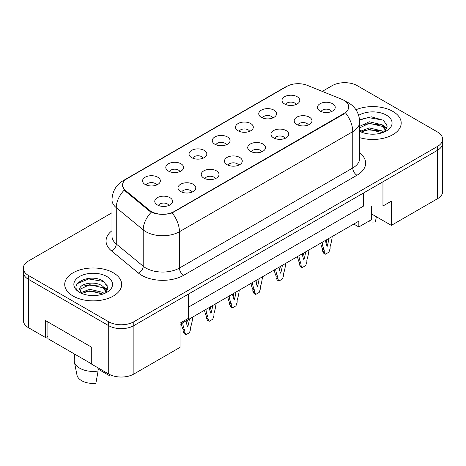 <?xml version="1.0" encoding="UTF-8"?>
<svg xmlns="http://www.w3.org/2000/svg" width="466" height="466" viewBox="0 0 466 466"><rect width="100%" height="100%" fill="white"/><g stroke="black" fill="none" stroke-linecap="round" stroke-linejoin="round"><path stroke-width="0.7" d="M261.356 117.391A8.901 5.138 180 0 1 259.591 115.941A8.901 5.138 180 0 1 262.539 109.557A8.901 5.138 180 0 1 273.938 110.127A8.901 5.138 180 0 1 275.703 115.941A8.901 5.138 180 0 1 261.356 117.391M272.855 117.927A5.342 3.081 0 0 0 271.422 116.424A5.342 3.081 0 0 0 266.162 115.644A5.342 3.081 0 0 0 262.44 117.927M238.12 130.806A8.901 5.138 180 0 1 236.349 129.356A8.901 5.138 180 0 1 239.297 122.972A8.901 5.138 180 0 1 250.702 123.542A8.901 5.138 180 0 1 252.467 129.356A8.901 5.138 180 0 1 238.12 130.806M249.619 131.342A5.342 3.081 0 0 0 248.186 129.839A5.342 3.081 0 0 0 242.926 129.059A5.342 3.081 0 0 0 239.204 131.342M214.878 144.227A8.901 5.138 180 0 1 213.113 142.771A8.901 5.138 180 0 1 216.061 136.387A8.901 5.138 180 0 1 227.46 136.957A8.901 5.138 180 0 1 229.231 142.771A8.901 5.138 180 0 1 214.878 144.227M226.377 144.757A5.342 3.081 0 0 0 224.944 143.254A5.342 3.081 0 0 0 219.684 142.474A5.342 3.081 0 0 0 215.962 144.757M191.643 157.642A8.901 5.138 180 0 1 189.878 156.186A8.901 5.138 180 0 1 192.825 149.802A8.901 5.138 180 0 1 204.225 150.378A8.901 5.138 180 0 1 205.989 156.186A8.901 5.138 180 0 1 191.643 157.642M203.141 158.172A5.342 3.081 0 0 0 201.708 156.675A5.342 3.081 0 0 0 196.448 155.889A5.342 3.081 0 0 0 192.726 158.172M168.401 171.057A8.901 5.138 180 0 1 166.636 169.607A8.901 5.138 180 0 1 169.583 163.222A8.901 5.138 180 0 1 180.989 163.793A8.901 5.138 180 0 1 182.754 169.607A8.901 5.138 180 0 1 168.401 171.057M179.905 171.593A5.342 3.081 0 0 0 178.472 170.09A5.342 3.081 0 0 0 173.212 169.309A5.342 3.081 0 0 0 169.484 171.593M145.165 184.472A8.901 5.138 180 0 1 143.4 183.022A8.901 5.138 180 0 1 146.347 176.637A8.901 5.138 180 0 1 157.747 177.208A8.901 5.138 180 0 1 159.512 183.022A8.901 5.138 180 0 1 145.165 184.472M156.663 185.008A5.342 3.081 0 0 0 155.23 183.505A5.342 3.081 0 0 0 149.97 182.724A5.342 3.081 0 0 0 146.248 185.008M284.592 103.976A8.901 5.138 180 0 1 282.827 102.52A8.901 5.138 180 0 1 285.775 96.136A8.901 5.138 180 0 1 297.18 96.712A8.901 5.138 180 0 1 298.945 102.52A8.901 5.138 180 0 1 284.592 103.976M296.096 104.506A5.342 3.081 0 0 0 294.663 103.009A5.342 3.081 0 0 0 289.403 102.223A5.342 3.081 0 0 0 285.675 104.506M296.801 124.439A8.901 5.138 180 0 1 295.036 122.983A8.901 5.138 180 0 1 297.984 116.599A8.901 5.138 180 0 1 309.383 117.176A8.901 5.138 180 0 1 311.148 122.983A8.901 5.138 180 0 1 296.801 124.439M308.3 124.97A5.342 3.081 0 0 0 306.867 123.473A5.342 3.081 0 0 0 301.607 122.692A5.342 3.081 0 0 0 297.885 124.97M273.559 137.854A8.901 5.138 180 0 1 271.795 136.404A8.901 5.138 180 0 1 274.742 130.02A8.901 5.138 180 0 1 286.147 130.591A8.901 5.138 180 0 1 287.912 136.404A8.901 5.138 180 0 1 273.559 137.854M285.064 138.39A5.342 3.081 0 0 0 283.631 136.888A5.342 3.081 0 0 0 278.371 136.107A5.342 3.081 0 0 0 274.643 138.39M250.324 151.269A8.901 5.138 180 0 1 248.559 149.819A8.901 5.138 180 0 1 251.506 143.435A8.901 5.138 180 0 1 262.906 144.006A8.901 5.138 180 0 1 264.671 149.819A8.901 5.138 180 0 1 250.324 151.269M261.822 151.805A5.342 3.081 0 0 0 260.389 150.302A5.342 3.081 0 0 0 255.129 149.522A5.342 3.081 0 0 0 251.407 151.805M227.088 164.69A8.901 5.138 180 0 1 225.323 163.234A8.901 5.138 180 0 1 228.264 156.85A8.901 5.138 180 0 1 239.67 157.421A8.901 5.138 180 0 1 241.435 163.234A8.901 5.138 180 0 1 227.088 164.69M238.586 165.22A5.342 3.081 0 0 0 237.153 163.717A5.342 3.081 0 0 0 231.893 162.937A5.342 3.081 0 0 0 228.171 165.22M203.846 178.105A8.901 5.138 180 0 1 202.081 176.655A8.901 5.138 180 0 1 205.028 170.265A8.901 5.138 180 0 1 216.434 170.841A8.901 5.138 180 0 1 218.199 176.655A8.901 5.138 180 0 1 203.846 178.105M215.35 178.635A5.342 3.081 0 0 0 213.917 177.138A5.342 3.081 0 0 0 208.657 176.358A5.342 3.081 0 0 0 204.929 178.635M180.61 191.52A8.901 5.138 180 0 1 178.845 190.07A8.901 5.138 180 0 1 181.792 183.686A8.901 5.138 180 0 1 193.192 184.256A8.901 5.138 180 0 1 194.957 190.07A8.901 5.138 180 0 1 180.61 191.52M192.109 192.056A5.342 3.081 0 0 0 190.676 190.553A5.342 3.081 0 0 0 185.416 189.773A5.342 3.081 0 0 0 181.693 192.056M157.368 204.935A8.901 5.138 180 0 1 155.603 203.485A8.901 5.138 180 0 1 158.551 197.101A8.901 5.138 180 0 1 169.956 197.671A8.901 5.138 180 0 1 171.721 203.485A8.901 5.138 180 0 1 157.368 204.935M168.873 205.471A5.342 3.081 0 0 0 167.44 203.968A5.342 3.081 0 0 0 162.18 203.188A5.342 3.081 0 0 0 158.457 205.471M320.037 111.025A8.901 5.138 180 0 1 318.272 109.568A8.901 5.138 180 0 1 321.22 103.184A8.901 5.138 180 0 1 332.625 103.755A8.901 5.138 180 0 1 334.39 109.568A8.901 5.138 180 0 1 320.037 111.025M331.536 111.555A5.342 3.081 0 0 0 330.103 110.052A5.342 3.081 0 0 0 324.843 109.271A5.342 3.081 0 0 0 321.121 111.555M125.436 190.396L149.621 210.341A16.019 9.244 180 0 0 174.068 211.576L344.03 113.442A16.019 9.244 0 0 0 348.725 106.906A16.019 9.244 0 0 0 344.03 100.365A16.019 9.244 0 0 0 341.893 99.334L307.35 85.365A16.019 9.244 180 0 0 286.84 86.402L127.23 178.554A16.019 9.244 0 0 0 122.541 185.095A16.019 9.244 0 0 0 125.436 190.396L125.436 191.217M106.155 284.685A18.092 10.444 180 0 1 107.174 285.326M371.419 206.007L371.419 213.877L391.347 225.381L437.487 198.737A17.795 10.275 0 0 0 442.7 191.474L442.7 143.039A17.795 10.275 0 0 0 442.618 142.043M23.382 273.117L23.382 320.503A17.795 10.275 0 0 0 28.595 327.773L45.586 337.576L45.586 320.625L91.726 347.263L91.726 364.22L108.712 374.023A17.795 10.275 0 0 0 133.882 374.023L180.022 347.386L180.022 323.171L188.41 318.325L188.41 294.11L133.882 325.588A17.795 10.275 0 0 1 133.794 325.641L437.405 150.355A17.795 10.275 0 0 0 442.618 143.085L442.618 139.212A17.795 10.275 0 0 0 437.405 131.948L357.288 85.692A17.795 10.275 0 0 0 332.118 85.692L322.251 91.388M45.586 337.576L47.893 336.248M180.022 324.377L358.837 221.14L358.837 226.954L353.805 224.047M188.41 307.187L363.661 206.007L363.661 192.924M363.661 206.007L382.959 206.007L382.959 181.787L437.487 150.302A17.795 10.275 0 0 0 442.7 143.039M385.516 123.397A18.092 10.444 180 0 1 386.838 124.247M382.959 206.007L391.347 201.161L391.347 225.381M371.419 213.877L371.419 219.69L358.837 226.954M392.855 111.409A28.473 16.438 0 0 0 355.96 109.749A28.473 16.438 0 0 1 392.855 111.409A28.473 16.438 0 0 1 401.197 123.036A28.473 16.438 0 0 0 392.855 111.409M113.325 272.796A28.473 16.438 0 0 0 82.296 269.231A28.473 16.438 0 0 0 64.722 284.417A28.473 16.438 0 0 0 73.057 296.044A28.473 16.438 0 0 0 104.093 299.609A28.473 16.438 0 0 0 121.667 284.417A28.473 16.438 0 0 0 113.325 272.796A28.473 16.438 0 0 0 82.296 269.231A28.473 16.438 0 0 0 64.722 284.417A28.473 16.438 0 0 0 73.057 296.044A28.473 16.438 0 0 0 104.093 299.609A28.473 16.438 0 0 0 121.667 284.417A28.473 16.438 0 0 0 113.325 272.796M344.03 113.442L343.949 113.972L172.181 212.91C165.832 214.826 159.483 214.826 153.133 212.91L149.534 211.086L125.354 191.147L124.276 190.058L122.459 185.439M111.98 212.787L28.513 260.977A17.795 10.275 0 0 0 23.3 268.241L23.3 272.121A17.795 10.275 0 0 0 28.513 279.384L108.63 325.641A17.795 10.275 0 0 0 133.794 325.641L133.794 321.761L437.405 146.475A17.795 10.275 0 0 0 442.618 139.212M359.705 137.656A28.473 16.438 0 0 0 401.197 123.036A28.473 16.438 0 0 1 359.705 137.656M23.3 268.241A17.795 10.275 0 0 0 28.513 275.511L108.63 321.761A17.795 10.275 0 0 0 133.794 321.761M322.134 242.332A39.447 22.776 120 0 0 324.231 250.015L324.231 251.972L325.408 254.197L328.932 252.164L330.103 248.582L330.103 246.625A39.447 22.776 120 0 0 332.206 236.518M325.518 240.38A34.705 20.038 120 0 0 327.167 246.392A34.705 20.038 120 0 0 328.821 238.47M320.713 243.153A39.447 22.776 120 0 0 322.554 249.048L322.554 250.999L323.73 253.23L325.408 254.197M326.078 243.287A34.705 20.038 120 0 0 326.847 239.611M324.231 250.015L322.554 249.048M324.231 251.972L322.554 250.999M369.486 134.045L374.006 134.179M360.614 131.208L369.253 127.911L382.207 130.94L383.774 132.198M361.412 132.035L369.253 129.449L382.487 132.676M359.705 129.74L361.529 132.14M359.705 126.333L369.253 121.76L382.207 124.789L386.058 130.113M359.705 127.87L369.253 123.298L382.207 126.327L385.755 130.509M358.68 115.358A19.345 11.167 0 0 1 386.401 115.137A19.345 11.167 0 0 1 386.401 130.934A19.345 11.167 0 0 1 359.705 131.296L359.735 131.313M384.24 132.006L387.263 126.059L383.431 120.286L371.344 116.826L359.589 119.692M359.624 120.053L368.198 117.566L383.168 120.111M363.934 124.492L368.198 123.717L378.881 124.632M384.73 127.131L386.844 128.68M363.934 130.643L368.198 129.868L378.881 130.783M383.122 125.471L387.042 128.092M368.012 221.659A16.316 9.419 0 0 0 375.392 221.933L376.365 216.731M74.63 354.108L74.228 360.032A18.984 10.957 0 0 0 74.333 361.709L76.983 375.095A16.316 9.419 0 0 0 81.661 380.687A16.316 9.419 0 0 0 95.862 383.32L98.105 371.053L97.93 367.802M74.333 361.709A18.984 10.957 0 0 0 79.773 368.216A18.984 10.957 0 0 0 98.105 371.053M89.955 295.432L94.476 295.56M81.084 292.59L89.722 289.299L102.677 292.328L104.244 293.586M81.882 293.423L89.722 290.836L102.957 294.058M79.785 289.339L81.999 293.528M79.803 289.718C78.422 283.771 94.749 280.252 102.677 286.176L106.528 291.495M79.867 290.132L80.239 289.136L89.722 284.685L102.677 287.714L106.225 291.897M104.71 293.394L107.733 287.446L103.901 281.668C90.352 271.917 66.201 284.761 80.135 292.654L80.204 292.695M106.871 276.524A19.345 11.167 0 0 0 79.517 276.524A19.345 11.167 0 0 0 79.517 292.316A19.345 11.167 0 0 0 106.871 292.316A19.345 11.167 0 0 0 106.871 276.524M98 369.049L109.289 375.567A16.316 9.419 0 0 0 109.399 375.095L109.527 374.466M109.498 374.454L109.289 375.567M81.684 293.539L79.837 289.963M77.315 283.602L88.668 278.948L103.638 281.493M84.404 285.874L88.668 285.099L99.357 286.019M105.2 288.512L107.314 290.062M84.404 292.025L88.668 291.25L99.357 292.17M103.598 286.858L107.518 289.479M91.726 363.975L47.893 338.666L47.893 321.959M298.898 255.747A39.447 22.776 120 0 0 300.995 263.43L300.995 265.387L302.166 267.618L305.696 265.579L306.867 261.997L306.867 260.04A39.447 22.776 120 0 0 308.964 249.933M302.283 253.795A34.705 20.038 120 0 0 303.931 259.807A34.705 20.038 120 0 0 305.579 251.89M297.477 256.568A39.447 22.776 120 0 0 299.318 262.463L299.318 264.42L300.488 266.645L302.166 267.618M302.842 256.702A34.705 20.038 120 0 0 303.611 253.026M300.995 263.43L299.318 262.463M300.995 265.387L299.318 264.42M275.656 269.167A39.447 22.776 120 0 0 277.759 276.845L277.759 278.802L278.93 281.033L282.454 278.994L283.631 275.412L283.631 273.455A39.447 22.776 120 0 0 285.728 263.348M279.041 267.21A34.705 20.038 120 0 0 280.695 273.222A34.705 20.038 120 0 0 282.344 265.305M274.241 269.983A39.447 22.776 120 0 0 276.076 275.878L276.076 277.835L277.253 280.06L278.93 281.033M279.6 270.117A34.705 20.038 120 0 0 280.369 266.441M277.759 276.845L276.076 275.878M277.759 278.802L276.076 277.835M252.421 282.582A39.447 22.776 120 0 0 254.518 290.266L254.518 292.217L255.694 294.448L259.218 292.415L260.389 288.827L260.389 286.875A39.447 22.776 120 0 0 262.492 276.769M255.805 280.625A34.705 20.038 120 0 0 257.453 286.642A34.705 20.038 120 0 0 259.108 278.72M250.999 283.398A39.447 22.776 120 0 0 252.84 289.293L252.84 291.25L254.017 293.481L255.694 294.448M256.364 283.538A34.705 20.038 120 0 0 257.133 279.862M254.518 290.266L252.84 289.293M254.518 292.217L252.84 291.25M229.185 295.997A39.447 22.776 120 0 0 231.282 303.681L231.282 305.638L232.452 307.863L235.977 305.83L237.153 302.248L237.153 300.29A39.447 22.776 120 0 0 239.25 290.184M232.569 294.046A34.705 20.038 120 0 0 234.217 300.057A34.705 20.038 120 0 0 235.866 292.135M227.763 296.819A39.447 22.776 120 0 0 229.604 302.714L229.604 304.665L230.775 306.896L232.452 307.863M233.128 296.953A34.705 20.038 120 0 0 233.891 293.277M231.282 303.681L229.604 302.714M231.282 305.638L229.604 304.665M205.943 309.412A39.447 22.776 120 0 0 208.04 317.096L208.04 319.053L209.217 321.284L212.741 319.245L213.917 315.663L213.917 313.705A39.447 22.776 120 0 0 216.014 303.599M209.327 307.461A34.705 20.038 120 0 0 210.976 313.472A34.705 20.038 120 0 0 212.63 305.556M204.522 310.234A39.447 22.776 120 0 0 206.362 316.129L206.362 318.086L207.539 320.311L209.217 321.284M209.886 310.368A34.705 20.038 120 0 0 210.655 306.692M208.04 317.096L206.362 316.129M208.04 319.053L206.362 318.086M182.707 322.833A39.447 22.776 120 0 0 184.804 330.51L184.804 332.468L185.975 334.699L189.505 332.66L190.676 329.078L190.676 327.12A39.447 22.776 120 0 0 192.773 317.02M186.091 320.876A34.705 20.038 120 0 0 187.74 326.887A34.705 20.038 120 0 0 189.388 318.971M181.286 323.649A39.447 22.776 120 0 0 183.126 329.544L183.126 331.501L184.297 333.726L185.975 334.699M186.65 323.783A34.705 20.038 120 0 0 187.419 320.107M184.804 330.51L183.126 329.544M184.804 332.468L183.126 331.501M108.712 374.023L108.712 325.687M133.882 374.023L133.882 325.588M28.595 327.773L28.595 279.431M437.487 198.737L437.487 150.302M149.621 210.341L149.621 211.156M174.068 211.576L174.068 212.047M359.705 152.865A29.661 17.125 180 0 1 356.95 175.251L183.627 275.313A5.93 3.425 60 0 1 179.433 268.049L352.756 167.981A23.731 13.7 0 0 0 359.705 158.294L359.705 121.97A23.731 13.7 180 0 1 352.756 131.657A20.76 11.988 -120 0 0 345.498 112.842M183.627 275.313A29.661 17.125 180 0 1 141.681 275.313A29.661 17.125 180 0 1 138.361 273.029L111.409 250.807A29.661 17.125 180 0 1 111.98 230.711M145.875 268.049A23.731 13.7 0 0 0 179.433 268.049L179.433 231.724A23.731 13.7 180 0 1 145.875 231.724A23.731 13.7 180 0 1 143.219 229.895L116.273 207.673A23.731 13.7 180 0 1 111.98 199.815L111.98 236.14A23.731 13.7 0 0 0 116.273 243.998L143.219 266.22A23.731 13.7 0 0 0 145.875 268.049M172.181 212.91A20.76 11.988 60 0 1 179.433 231.724L352.756 131.657L352.756 167.981A5.93 3.425 60 0 0 356.95 175.251M125.412 179.806A20.76 11.988 -120 0 0 123.228 180.622C116.133 184.885 112.382 191.281 111.98 199.815M123.228 180.622L285.011 87.218A20.76 11.988 60 0 1 286.584 86.554M124.276 190.058A20.76 13.887 129.5 0 0 116.273 207.673L116.273 243.998A5.93 3.967 -50.5 0 1 111.409 250.807M151.31 212.187A20.76 13.887 129.5 0 0 143.219 229.895L143.219 266.22A5.93 3.967 -50.5 0 1 138.361 273.029M108.63 321.761L108.63 325.641M437.405 146.475L437.405 150.355M28.513 275.511L28.513 279.384M122.541 185.095L122.541 186.4M359.705 121.97C359.303 113.436 355.552 107.04 348.457 102.776L345.463 101.32M285.011 87.218L288.565 85.54"/></g></svg>
